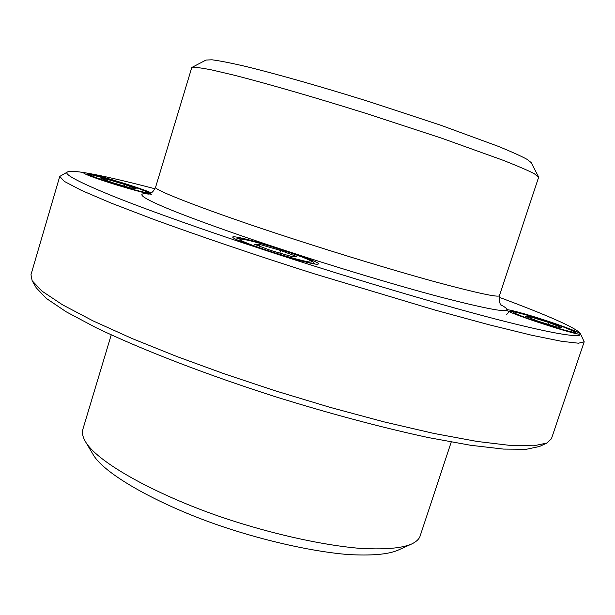 <?xml version="1.0" encoding="UTF-8"?>
<svg xmlns="http://www.w3.org/2000/svg" width="615" height="615" viewBox="0 0 615 615"><rect width="100%" height="100%" fill="white"/><g stroke="black" fill="none" stroke-linecap="round" stroke-linejoin="round"><path stroke-width="0.92" d="M538.525 176.812L531.152 162.56L527.017 159.308C521.166 156.11 511.419 151.721 497.758 146.147L440.609 125.183L370.215 101.99C325.527 87.968 280.386 74.961 246.338 66.589C231.063 63.022 219.609 60.762 211.998 59.801L206.017 60.047L191.795 67.489C194.279 66.981 200.959 67.796 211.829 69.949L233.846 75.122C269.985 84.347 318.409 98.485 366.463 113.567L442.131 138.352L503.324 160.354C517.853 166.096 528.185 170.547 534.304 173.714L538.609 177.312L499.434 295.692C498.411 297.637 477.386 293.124 436.366 282.154C394.845 270.815 337.005 253.18 291.572 238.374C216.165 214.058 150.091 188.982 155.656 187.022C153.704 191.473 151.106 193.856 147.854 194.171M155.656 187.022L191.795 67.489M151.521 194.263C137.775 192.28 136.615 195.155 161.453 205.91C186.23 216.649 236.198 234.507 285.129 250.497C302.465 256.086 319.885 262.951 318.501 263.927L317.709 264.204C315.557 265.065 286.874 257.5 265.749 250.428C248.114 244.716 231.478 238.082 232.87 237.152C231.125 234.845 261.513 242.625 285.129 250.497C333.737 266.441 395.806 285.237 440.086 296.953C483.751 308.215 505.968 312.52 506.714 309.891C506.084 308.599 526.24 314.027 543.86 319.846C561.495 325.489 581.575 333.161 580.491 333.907C582.136 338.104 557.267 335.075 494.268 318.701C431.369 302.372 338.035 274.221 265.749 250.428C208.862 231.77 151.359 211.499 114.49 196.769C78.428 182.086 62.815 173.799 67.635 171.9C70.202 170.932 76.329 171.278 86.023 172.938C96.693 174.614 141.527 188.228 151.244 192.887M499.18 297.276C549.464 316.018 576.524 328.11 580.36 333.561L580.491 333.983C581.175 337.051 503.793 311.782 506.691 309.929L506.714 309.891C507.49 309.084 505.63 307.439 501.14 304.955M296.653 256.509L292.002 256.593L270.715 250.443L254.625 244.339L259.907 244.463L280.655 250.482L296.653 256.509M279.84 253.08L280.655 250.482M259.384 246.146L259.907 244.463M149.214 193.856C142.388 192.595 120.286 186.291 106.187 181.633C92.089 177.005 84.532 174.083 83.525 172.869L86.023 172.938C100.929 175.406 123.907 180.679 154.965 188.767M67.589 171.931L59.747 176.428L64.329 181.402L81.334 190.35L111.4 203.196L153.158 219.201C202.212 237.067 256.032 255.302 314.619 273.921L435.443 310.183L488.956 324.743L531.737 335.252L561.557 341.302L578.469 343.216L584.196 341.786L580.36 333.561M584.196 341.786L551.417 438.779L546.92 443.046L533.705 445.798L510.573 445.468L477.048 441.439L433.967 433.46L383.683 421.79L329.632 407.23L275.635 390.917L225.036 374.089L177.251 356.677L132.217 338.581L93.111 320.915L62.569 304.825L42.174 291.249L32.149 280.74L30.981 274.682L59.747 176.428M32.149 280.74L36.247 287.805L46.194 298.337L66.243 311.828L96.132 327.733C144.394 350.858 207.793 375.027 274.067 396.291C326.311 412.68 380.962 427.41 428.447 437.588L470.606 445.275L503.524 449.088L526.34 449.288L539.509 446.482L546.92 443.046M451.241 442.031L419.83 536.895C418.554 539.67 415.732 542.076 411.381 544.121C401.134 548.434 383.422 549.802 358.261 548.234C323.236 545.098 277.519 534.996 236.006 521.858C167.626 500.541 97.993 464.348 85.27 441.301C82.594 436.604 81.795 432.576 82.887 429.232L111.23 334.891M85.416 441.547L92.934 454.231C105.288 476.464 170.171 510.435 233.608 530.207C272.145 542.407 314.657 551.709 347.467 554.499C371.091 555.868 387.834 554.476 397.697 550.325L411.381 544.121M136.192 188.736L130.18 187.844L112.322 182.578L100.875 178.304L107.271 179.326L124.737 184.492L136.192 188.736M106.902 180.556L107.271 179.326M124.261 186.099L124.737 184.492M561.749 327.511L556.783 326.996L538.194 321.238L525.041 316.141L530.384 316.802L548.503 322.414L561.749 327.511M529.961 318.055L530.384 316.802M547.888 324.243L548.503 322.414M267.356 250.428C255.187 246.392 246.431 243.079 241.103 240.503C237.29 238.09 242.625 238.758 257.101 242.51C282.623 249.275 317.017 261.775 311.152 262.059C309.214 262.743 285.076 256.363 267.356 250.428M108.163 181.94C84.009 173.568 83.456 172.385 106.518 178.396C128.989 184.646 154.334 193.717 146.385 192.587C142.88 192.318 121.816 186.46 108.163 181.94M534.743 320.846C509.135 312.074 504.846 308.423 528.569 315.426C551.14 321.96 580.206 332.784 573.71 332.185C571.174 332.285 549.602 326.019 534.743 320.846M501.909 305.778L501.948 305.809C499.964 305.225 499.18 301.773 499.611 295.469M314.788 263.958C311.036 261.467 321.491 263.312 278.733 248.875C261.759 243.578 248.006 240.004 242.049 239.02C238.482 238.612 236.437 238.712 235.922 239.304M149.837 193.617L148 192.257L137.699 188.152L113.537 180.41L89.344 174.283L86.331 174.514M577.093 333.761L574.279 331.47L562.187 326.48L532.367 316.548L512.956 311.513L510.45 311.482C509.558 311.236 508.29 312.297 506.629 314.642"/></g></svg>
